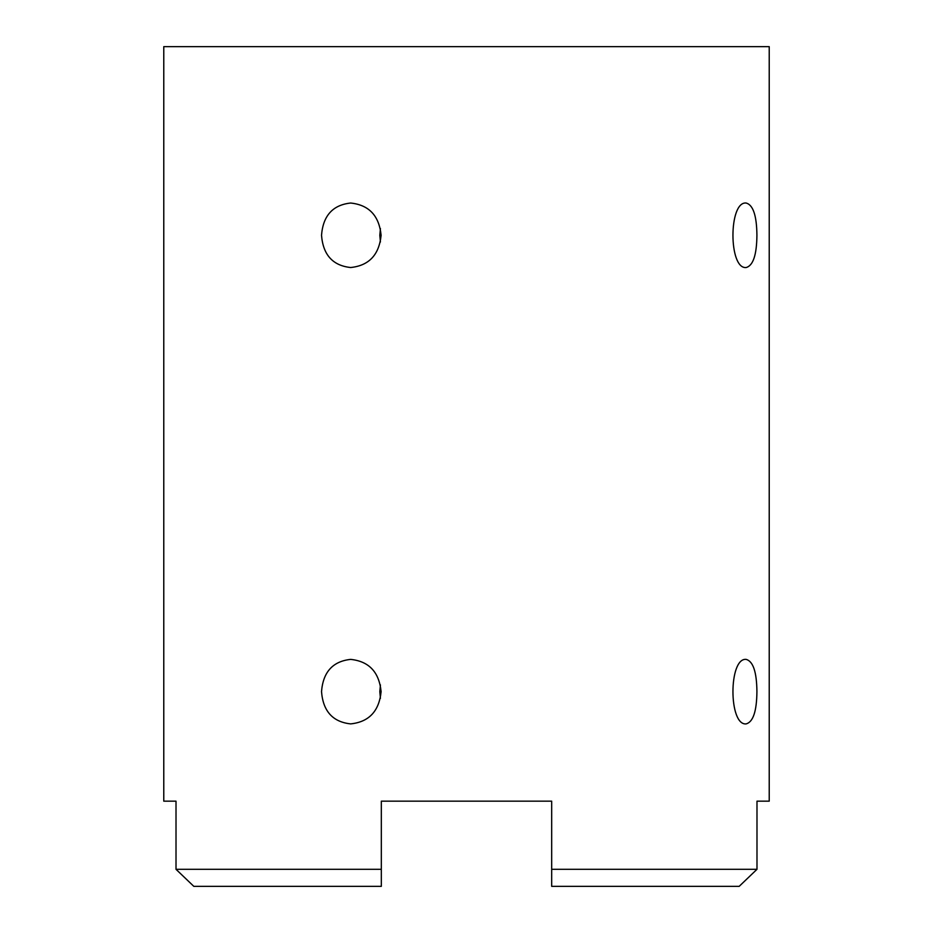 <?xml version="1.0" encoding="UTF-8"?>
<svg xmlns="http://www.w3.org/2000/svg" width="933" height="933" viewBox="0 0 933 933"><rect width="100%" height="100%" fill="white"/><g stroke="black" fill="none" stroke-linecap="round" stroke-linejoin="round"><path stroke-width="1.4" d="M756.92 691.633C756.721 711.214 753.141 721.967 746.178 723.891C728.533 725.862 728.533 657.415 746.178 659.386C753.141 661.31 756.721 672.052 756.92 691.633M756.92 235.279C756.721 254.861 753.141 265.613 746.178 267.526C728.533 269.509 728.533 201.05 746.178 203.032C753.141 204.945 756.721 215.698 756.92 235.279M380.419 684.915L379.813 691.633L380.419 698.35M380.419 228.562L379.813 235.279L380.419 241.997M381.317 869.311L381.317 801.167L551.683 801.167L551.683 886.35L739.181 886.35L756.99 869.311L756.99 801.167L769.224 801.167L769.224 46.65L163.776 46.65L163.776 801.167L176.01 801.167L176.01 869.311L193.819 886.35L381.317 886.35L381.317 869.311L176.01 869.311M756.99 869.311L551.683 869.311M321.523 691.633C323.075 672.052 332.778 661.31 350.656 659.386C368.967 661.31 379.113 672.052 381.107 691.633C379.113 711.214 368.967 721.967 350.656 723.891C332.778 721.967 323.075 711.214 321.523 691.633M321.523 235.279C323.075 215.698 332.778 204.945 350.656 203.032C368.967 204.945 379.113 215.698 381.107 235.279C379.113 254.861 368.967 265.613 350.656 267.526C332.778 265.613 323.075 254.861 321.523 235.279"/></g></svg>
